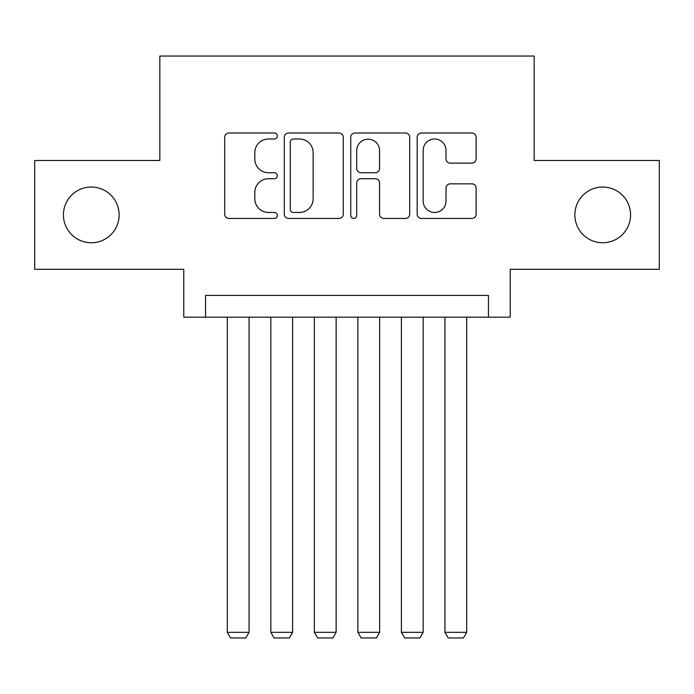 <?xml version="1.0" encoding="UTF-8"?>
<svg xmlns="http://www.w3.org/2000/svg" width="694" height="694" viewBox="0 0 694 694"><rect width="100%" height="100%" fill="white"/><g stroke="black" fill="none" stroke-linecap="round" stroke-linejoin="round"><path stroke-width="1.04" d="M277.357 135.989A2.993 2.993 0 0 0 274.373 133.005L228.977 133.005A4.268 4.268 0 0 0 224.7 137.273L224.7 214.177A4.268 4.268 0 0 0 228.977 218.445L274.373 218.445A2.993 2.993 0 0 0 277.357 215.461A2.993 2.993 0 0 0 274.373 212.468L268.491 212.468A13.672 13.672 0 0 1 254.819 198.796L254.819 192.385A13.672 13.672 0 0 1 268.491 178.714L274.373 178.714A2.993 2.993 0 0 0 277.357 175.721A2.993 2.993 0 0 0 274.373 172.737L268.491 172.737A13.672 13.672 0 0 1 254.819 159.065L254.819 152.654A13.672 13.672 0 0 1 268.491 138.982L274.373 138.982A2.993 2.993 0 0 0 277.357 135.989M574.858 214.897A27.855 27.855 0 0 0 602.713 242.753A27.855 27.855 0 0 0 630.577 214.897A27.855 27.855 0 0 0 602.713 187.042A27.855 27.855 0 0 0 574.858 214.897M63.423 214.897A27.855 27.855 0 0 0 91.287 242.753A27.855 27.855 0 0 0 119.142 214.897A27.855 27.855 0 0 0 91.287 187.042A27.855 27.855 0 0 0 63.423 214.897M471.859 163.125A4.268 4.268 0 0 0 476.136 158.848L476.136 137.273A4.268 4.268 0 0 0 471.859 133.005L421.449 133.005A4.268 4.268 0 0 0 417.172 137.273L417.172 214.177A4.268 4.268 0 0 0 421.449 218.445L471.859 218.445A4.268 4.268 0 0 0 476.136 214.177L476.136 188.117A4.268 4.268 0 0 0 471.859 183.841L450.285 183.841A4.268 4.268 0 0 0 446.016 188.117L446.016 201.034A11.425 11.425 0 0 1 434.583 212.468A11.425 11.425 0 0 1 423.158 201.034L423.158 150.407A11.425 11.425 0 0 1 434.583 138.982A11.425 11.425 0 0 1 446.016 150.407L446.016 158.848A4.268 4.268 0 0 0 450.285 163.125L471.859 163.125M488.463 317.184L510.22 317.184L510.22 269.307L659.3 269.307L659.3 160.488L534.163 160.488L534.163 56.032L159.837 56.032L159.837 160.488L34.7 160.488L34.7 269.307L183.78 269.307L183.78 317.184L488.463 317.184L488.463 295.418L205.537 295.418L205.537 317.184M343.261 137.273A4.268 4.268 0 0 0 338.993 133.005L288.574 133.005A4.268 4.268 0 0 0 284.306 137.273L284.306 214.177A4.268 4.268 0 0 0 288.574 218.445L338.993 218.445A4.268 4.268 0 0 0 343.261 214.177L343.261 137.273M355.007 133.005L405.426 133.005A4.268 4.268 0 0 1 409.694 137.273L409.694 214.177A4.268 4.268 0 0 1 405.426 218.445L383.851 218.445A4.268 4.268 0 0 1 379.575 214.177L379.575 182.99A4.268 4.268 0 0 0 375.307 178.714L360.993 178.714A4.268 4.268 0 0 0 356.716 182.99L356.716 215.461A2.993 2.993 0 0 1 353.732 218.445A2.993 2.993 0 0 1 350.739 215.461L350.739 137.273A4.268 4.268 0 0 1 355.007 133.005M293.276 138.982A2.993 2.993 0 0 0 290.283 141.975L290.283 209.475A2.993 2.993 0 0 0 293.276 212.468L299.47 212.468A13.672 13.672 0 0 0 313.141 198.796L313.141 152.654A13.672 13.672 0 0 0 299.47 138.982L293.276 138.982M379.575 150.624A11.425 11.425 0 0 0 368.15 139.199A11.425 11.425 0 0 0 356.716 150.624L356.716 168.46A4.268 4.268 0 0 0 360.993 172.737L375.307 172.737A4.268 4.268 0 0 0 379.575 168.46L379.575 150.624M249.068 317.184L249.068 632.312L227.302 632.312L227.302 317.184M249.068 632.312L245.797 637.968L230.564 637.968L227.302 632.312M292.59 317.184L292.59 632.312L270.834 632.312L270.834 317.184M292.59 632.312L289.329 637.968L274.095 637.968L270.834 632.312M336.122 317.184L336.122 632.312L314.356 632.312L314.356 317.184M336.122 632.312L332.851 637.968L317.618 637.968L314.356 632.312M379.644 317.184L379.644 632.312L357.878 632.312L357.878 317.184M379.644 632.312L376.382 637.968L361.149 637.968L357.878 632.312M423.167 317.184L423.167 632.312L401.41 632.312L401.41 317.184M423.167 632.312L419.905 637.968L404.671 637.968L401.41 632.312M466.698 317.184L466.698 632.312L444.932 632.312L444.932 317.184M466.698 632.312L463.436 637.968L448.203 637.968L444.932 632.312"/></g></svg>
